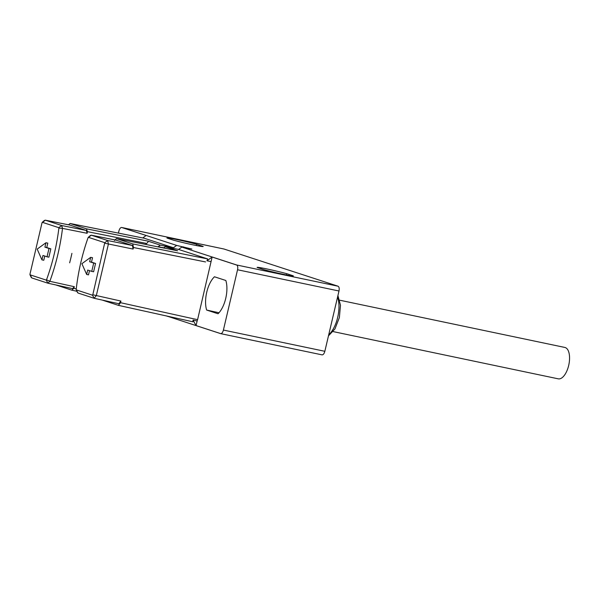 <?xml version="1.0" encoding="UTF-8"?>
<svg xmlns="http://www.w3.org/2000/svg" width="599" height="599" viewBox="0 0 599 599"><rect width="100%" height="100%" fill="white"/><g stroke="black" fill="none" stroke-linecap="round" stroke-linejoin="round"><path stroke-width="0.9" d="M71.917 253.355A113.428 52.727 101.9 0 1 69.649 262.819M223.929 248.997L338.061 286.217C339.154 286.846 339.461 288.441 338.989 290.994L324.845 351.299C324.171 353.687 323.25 354.878 322.067 354.863L220.746 333.65M197.123 321.004L196.053 325.571L220.799 333.65C221.929 333.493 222.798 332.295 223.405 330.064L237.548 269.767C237.998 267.476 237.773 265.926 236.882 265.11L212.128 257.031L197.595 319.641L192.286 318.526L197.595 319.641L197.123 321.004L193.043 320.106L192.915 321.798L118.512 305.378M102.212 300.069L118.445 305.37L120.534 302.697L120.916 301.065L118.827 303.738L94.268 298.317M322.067 354.863L220.649 333.636L166.859 316.047M166.455 315.958L168.087 316.497M206.64 310.05L218.036 313.764A21.377 9.936 -78.1 0 0 225.838 280.489L214.449 276.775A21.377 9.936 -78.1 0 0 206.64 310.05L218.994 312.76M205.562 261.943L133.472 247.514L132.783 243.928L116.348 238.574L177.439 250.756M224.123 249.042L121.814 227.523L176.623 245.41L191.875 249.049L181.782 247.088L236.665 264.99L338.061 286.217M257.151 267.476A18.614 0.831 -166.8 0 1 257.113 267.401A18.614 0.831 -166.8 0 1 267.588 269.086A18.614 0.831 -166.8 0 1 286.794 273.698L293.315 275.825A18.614 0.831 13.2 0 1 293.353 275.899A18.614 0.831 13.2 0 1 282.84 274.207A18.614 0.831 13.2 0 1 263.672 269.602L257.151 267.476M166.979 238.058A18.614 0.831 -166.8 0 1 166.941 237.983A18.614 0.831 -166.8 0 1 177.416 239.66A18.614 0.831 -166.8 0 1 196.622 244.272L203.143 246.406A18.614 0.831 13.2 0 1 203.181 246.481A18.614 0.831 13.2 0 1 192.668 244.789A18.614 0.831 13.2 0 1 173.5 240.184L166.979 238.058M121.814 227.523L146.119 235.497L142.772 237.945M121.507 227.463C120.384 227.627 119.515 228.818 118.902 231.049L118.422 233.101M181.782 247.088L184.896 248.106M144.209 238.237L173.455 247.754L176.615 245.448L174.219 244.624M173.455 247.754L160.24 245.126L147.893 241.097C148.395 241.569 147.975 242.355 146.635 243.464L145.535 244.392M144.299 238.252L70.083 223.479L86.518 228.833L87.342 231.633A113.496 52.757 101.9 0 1 87.147 233.296L86.323 230.45L69.798 225.059L45.307 220.185L61.675 225.524L62.506 228.376L87.147 233.296M212.128 257.031L206.954 260.782L207.666 258.918L178.592 249.431L165.257 246.766L177.611 250.794L116.431 238.597L114.506 240.491M206.954 260.782L211.05 261.606M181.774 247.132L178.592 249.431M55.887 284.959L71.85 290.171L76.897 291.286M196.053 325.571L193.043 320.106M196.622 244.272L196.27 245.523M286.794 273.698L286.442 274.948M90.389 235.512L91.325 235.197L107.7 240.543L108.389 244.13L96.312 295.636L94.155 298.287L78.012 293.023L77.428 292.402M120.916 301.065L92.8 294.76L92.456 295.187L76.313 289.916L78.012 293.023M118.827 303.738L94.223 298.309L92.456 295.187M115.734 240.064L132.416 245.493L107.7 240.543L104.773 242.677L92.8 294.76M132.416 245.493L133.105 249.072L104.885 243.254M86.323 230.45L61.675 225.524L58.747 227.657L58.882 228.114A110.65 51.439 101.9 0 1 46.512 279.793L49.837 281.313L47.905 283.2L31.762 277.929L31.178 277.3M46.512 279.793L46.205 280.092L30.062 274.829L29.95 274.252L42.035 222.746L42.379 222.319L58.747 227.657M42.035 222.746L45.307 220.185L44.363 220.507M29.95 274.252L31.762 277.929M70.083 223.479L68.496 224.797M71.85 290.171L73.759 288.329A113.496 52.757 101.9 0 0 74.358 286.719L72.501 288.621L47.965 283.215L46.205 280.092M133.105 249.072L133.472 247.514M76.185 289.474L76.313 289.916L76.185 289.474A110.65 51.439 101.9 0 1 88.09 237.646L91.325 235.197L115.892 240.102M88.09 237.646L88.397 237.339L104.773 242.677M86.66 274.469L87.694 270.059L91.752 271.384L93.706 263.066L89.64 261.741L90.681 257.33L81.891 263.695L86.66 274.469L88.51 274.859L89.498 270.651M91.752 271.384L93.609 271.774L95.555 263.455L91.497 262.13L92.531 257.72L90.681 257.33M74.358 286.719L49.837 281.313A113.346 52.69 -78.1 0 0 62.506 228.376L58.882 228.114M165.257 246.766L163.572 247.986M157.881 246.855L160.24 245.126M41.937 259.876L42.971 255.466L47.029 256.791L48.983 248.473L44.918 247.147L45.951 242.745L37.168 249.102L41.937 259.876L43.787 260.266L44.775 256.058M47.029 256.791L48.886 257.181L50.833 248.862L46.774 247.537L47.808 243.127L45.951 242.745M95.555 263.455L93.706 263.066M89.64 261.741L91.497 262.13M50.833 248.862L48.983 248.473M44.918 247.147L46.774 247.537M163.879 247.761L159.192 247.117M159.551 246.855L162.157 247.709M339.73 300.211L564.857 347.45A16.038 7.45 101.9 0 1 568.855 364.671A16.038 7.45 101.9 0 1 558.268 378.838L333.149 331.599M120.534 302.697L192.286 318.526M147.893 241.097L86.518 228.833M70.165 223.502L144.389 238.275M207.666 258.918L132.783 243.928M223.405 330.064L324.845 351.299M338.989 290.994L237.548 269.767M72.434 288.606L48.826 283.402M87.342 231.633L146.635 243.464M76.253 288.883L73.759 288.329M328.724 334.759A23.511 10.924 -78.1 0 0 337.566 297.037M183.406 247.432L183.541 246.855M118.437 305.37L192.923 321.798M42.23 222.364L44.363 220.469M29.965 274.731L31.163 277.322M69.716 225.037L45.224 220.162M91.25 235.182L115.809 240.079M77.421 292.417L76.223 289.819M90.389 235.489L88.248 237.384M224.026 249.019L121.702 227.493M328.462 335.867L334.961 328.911L339.363 317.59L340.487 305.258L337.918 295.562"/></g></svg>
